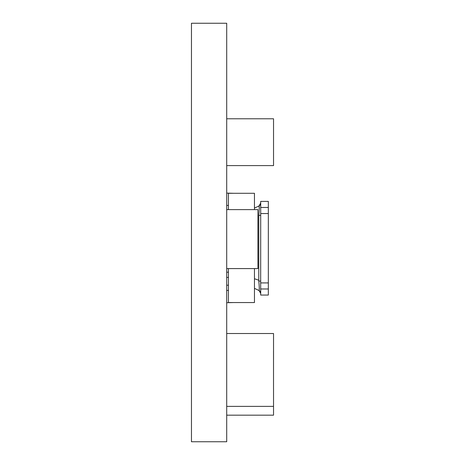 <?xml version="1.0" encoding="UTF-8"?>
<svg xmlns="http://www.w3.org/2000/svg" width="465" height="465" viewBox="0 0 465 465"><rect width="100%" height="100%" fill="white"/><g stroke="black" fill="none" stroke-linecap="round" stroke-linejoin="round"><path stroke-width="0.7" d="M260.702 281.18L258.778 280.965C259.331 286.766 259.418 289.945 259.046 290.509C259.418 289.945 259.331 286.76 258.778 280.965L258.778 215.493C259.331 209.698 259.418 206.512 259.046 205.949L260.702 202.984M259.238 290.631L254.46 288.358L259.046 290.509A3.47 3.464 180 0 1 260.702 293.444L259.011 290.503L260.249 291.758M226.705 23.25L226.705 441.75L191.464 441.75L191.464 23.25L226.705 23.25M191.464 292.369L191.464 296.042M226.705 118.778L273.536 118.778L273.536 165.604L226.705 165.604M273.536 333.527L273.536 350.872L273.536 333.527L226.705 333.527M273.536 359.678L273.536 342.339M226.705 406.369L273.536 406.369L273.536 415.181L226.705 415.181M273.519 389.025L273.519 350.872M273.536 406.369L273.536 389.025M226.705 209.622L257.924 209.622L257.924 220.032M257.906 258.185L257.906 220.032M257.924 258.185L257.924 268.59L226.705 268.59M260.702 289.649L260.702 295.06L268.334 295.06L268.334 288.986L260.673 288.986L260.702 289.649M260.673 207.471L268.334 207.471L268.334 201.403L260.702 201.403L260.673 288.986M260.702 202.99L260.702 202.99A3.47 3.464 0 0 1 259.046 205.949L259.267 208.332M260.702 282.918L268.334 282.918L268.334 288.986M260.702 213.545L268.334 213.545L268.334 282.918M268.334 207.471L268.334 213.545M254.46 268.59L254.46 302.552L228.443 302.552L228.443 268.59M228.443 209.622L228.443 193.289L254.46 193.289L254.46 209.622M233.645 193.289L226.705 193.115M226.705 302.727L233.645 302.552M226.705 272.199L228.443 272.199M226.705 277.402L228.443 277.402M254.46 278.727L258.691 280.209M260.702 215.278L258.778 215.493M226.705 205.425L228.443 205.425M226.705 290.41L228.443 290.41M254.46 288.358L259.017 290.497M259.034 205.954L254.46 208.099M226.705 285.208L228.443 285.208"/></g></svg>
